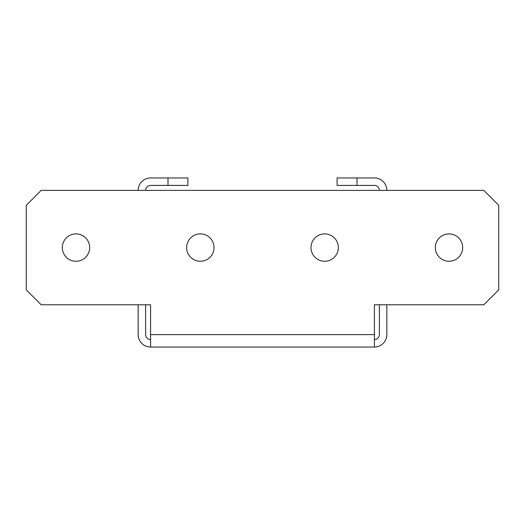 <?xml version="1.0" encoding="UTF-8"?>
<svg xmlns="http://www.w3.org/2000/svg" width="525" height="525" viewBox="0 0 525 525"><rect width="100%" height="100%" fill="white"/><g stroke="black" fill="none" stroke-linecap="round" stroke-linejoin="round"><path stroke-width="0.79" d="M449.013 261.26A13.676 13.676 0 0 1 435.337 247.577A13.676 13.676 0 0 1 449.013 233.901A13.676 13.676 0 0 1 462.689 247.577A13.676 13.676 0 0 1 449.013 261.26M75.987 233.901A13.676 13.676 0 0 0 62.311 247.577A13.676 13.676 0 0 0 75.987 261.26A13.676 13.676 0 0 0 89.663 247.577A13.676 13.676 0 0 0 75.987 233.901M200.327 233.901A13.676 13.676 0 0 0 186.651 247.577A13.676 13.676 0 0 0 200.327 261.26A13.676 13.676 0 0 0 214.01 247.577A13.676 13.676 0 0 0 200.327 233.901M324.673 233.901A13.676 13.676 0 0 0 310.99 247.577A13.676 13.676 0 0 0 324.673 261.26A13.676 13.676 0 0 0 338.349 247.577A13.676 13.676 0 0 0 324.673 233.901M150.59 334.615L150.59 304.776L41.173 304.776L26.25 289.853L26.25 205.301L41.173 190.385L483.827 190.385L498.75 205.301L498.75 289.853L483.827 304.776L374.41 304.776L374.41 347.051L150.59 347.051L150.59 334.615L374.41 334.615M374.41 339.59A4.974 4.974 0 0 0 379.385 334.615L379.385 304.776M374.41 347.051A12.436 12.436 0 0 0 386.84 334.615L386.84 304.776M145.615 304.776L145.615 334.615A4.974 4.974 0 0 0 150.59 339.59M138.16 304.776L138.16 334.615A12.436 12.436 0 0 0 150.59 347.051M379.385 190.385A4.974 4.974 0 0 0 374.41 185.41L337.102 185.41L337.102 177.949L357 177.949L357 185.41M386.84 190.385A12.436 12.436 0 0 0 374.41 177.949L357 177.949M168 185.41L168 177.949L187.898 177.949L187.898 185.41L150.59 185.41A4.974 4.974 0 0 0 145.615 190.385M168 177.949L150.59 177.949A12.436 12.436 0 0 0 138.16 190.385"/></g></svg>
